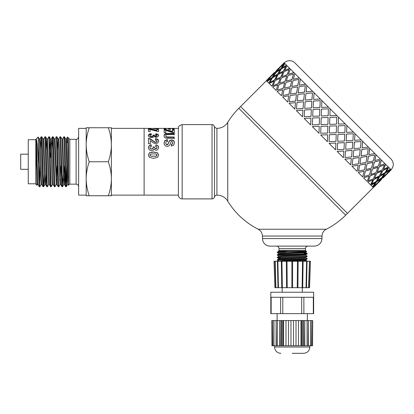 <?xml version="1.0" encoding="UTF-8"?>
<svg xmlns="http://www.w3.org/2000/svg" width="414" height="414" viewBox="0 0 414 414"><rect width="100%" height="100%" fill="white"/><g stroke="black" fill="none" stroke-linecap="round" stroke-linejoin="round"><path stroke-width="0.62" d="M41.136 184.566L39.889 186.724L39.765 186.409L38.393 142.644L38.678 173.88L39.278 186.688L39.863 186.745M39.594 184.246L40.163 165.905M44.282 173.916L43.667 186.73L43.341 183.718L42.15 142.002L41.85 137.086L41.209 136.749L42.87 184.965L43.077 186.724L43.641 186.745M40.572 149.578L41.209 136.749M48.692 184.566L47.419 186.745L47.217 185.368L45.726 138.079L45.556 136.77L44.986 136.749L46.461 181.011L46.761 186.284L46.875 186.745L47.419 186.745M43.713 138.928L44.986 136.744M52.469 184.566L51.222 186.724L51.098 186.388L49.302 136.749M47.496 138.928L48.857 137.018L50.353 183.635L50.632 186.73L51.196 186.745M56.247 184.566L54.974 186.75L54.674 183.661L53.484 141.93L53.183 137.065L52.547 136.749L54.244 185.498L54.41 186.724L54.969 186.745M51.905 149.578L52.547 136.749M60.03 184.566L58.757 186.745L58.55 185.327L57.06 138.038L56.889 136.77L56.33 136.749L57.836 181.963L58.131 186.533L58.757 186.745M55.052 138.928L56.325 136.744M63.171 173.916L62.426 186.367L60.635 136.749M58.829 138.933L60.077 136.77L60.227 137.298L61.722 184.339L61.965 186.73L62.535 186.745M66.949 173.916L66.338 186.73L66.007 183.599L64.812 141.852L64.517 137.044L63.88 136.749L65.314 179.976L65.614 185.933L65.743 186.724L66.312 186.745M62.607 138.928L63.88 136.749M66.038 184.246L66.613 165.905M68.558 185.063L67.808 177.332L66.411 138.902L65.681 138.907L67.094 178.087L67.554 184.592L68.289 184.592M60.667 136.765L61.919 138.928L63.311 178.082L63.777 184.587L64.512 184.592M64.149 180.349L64.615 165.905M62.628 138.907L64.496 184.566L65.127 173.916M57.505 149.578L58.136 138.928L59.533 178.082L59.999 184.587L60.729 184.592M60.372 180.349L60.837 165.905M58.11 138.907L58.855 138.907L59.321 145.417L60.718 184.566L61.965 186.73M53.111 136.77L54.358 138.928L56.221 184.592L56.966 184.592L58.188 186.724M56.594 180.349L57.054 165.905M55.072 138.907L56.941 184.566M49.949 149.578L50.58 138.928L51.978 178.082L52.443 184.587L53.173 184.592M50.467 157.589L50.927 143.146M50.555 138.907L51.3 138.907L51.766 145.412L53.163 184.566L54.41 186.724M46.171 149.578L46.777 138.907L47.522 138.907L49.385 184.566L50.632 186.73M45.556 136.77L46.803 138.928L48.2 178.082L48.666 184.587L49.395 184.592M41.778 136.77L43.025 138.928L44.422 178.087L44.888 184.592L45.618 184.592M43.734 138.907L45.602 184.566L46.239 173.916M38.124 137.018L39.247 138.928L40.644 178.082L41.11 184.587L41.84 184.592M39.232 138.907L39.967 138.907L40.427 145.412L41.824 184.566L43.077 186.724M68.558 183.79L68.558 185.425A1.258 1.258 0 0 1 69.816 184.168L69.816 139.332L68.558 138.069L68.558 183.79L67.705 140.47L67.477 137.05L67.239 142.644M89.227 127.745C87.204 133.701 86.19 139.373 86.19 144.745L86.19 127.745L111.382 127.745L111.382 195.755L108.344 195.755C110.367 189.793 111.382 184.121 111.382 178.75C111.382 173.378 110.367 167.706 108.344 161.75C110.367 155.788 111.382 150.116 111.382 144.745C111.382 139.373 110.367 133.701 108.344 127.745M86.19 144.745C86.19 150.116 87.204 155.788 89.227 161.75C87.204 167.706 86.19 173.378 86.19 178.75L86.19 128.371L78.634 128.371L78.634 195.123L86.19 195.123L86.19 178.75C86.19 184.121 87.204 189.793 89.227 195.755L86.19 195.755L86.19 178.75M38.393 162.552C37.705 148.569 36.986 140.719 36.235 138.99L36.929 185.281L35.811 184.168L35.811 139.332L38.145 137.018L38.393 142.644M36.929 185.281L37.105 183.009M36.235 156.187L37.058 182.274L37.332 184.587L38.072 184.592L39.294 186.73M89.227 161.75L108.344 161.75M89.227 195.755L108.344 195.755M36.235 138.99L38.047 184.566M28.255 154.189L20.7 154.189L20.7 169.305L28.255 169.305M35.811 139.709L28.255 139.709L28.255 183.79L35.811 183.79M69.816 139.332L76.114 139.332L76.114 184.168A2.52 2.52 0 0 1 78.634 186.683M158.314 128.526L155.374 128.78L152.181 128.376L144.124 128.371L144.124 195.123L144.124 128.371L111.382 128.371L111.382 144.745M111.382 178.75L111.382 195.123L178.382 195.123M178.382 195.248L178.382 128.247C179.133 127.124 177.114 126.286 182.16 124.593L182.16 198.901A3.778 3.778 0 0 1 178.382 195.248M326.237 229.232L258.227 229.232C260.913 230.717 262.295 232.989 262.388 236.052L322.082 236.052A7.555 7.555 0 0 1 326.237 229.232A75.565 75.565 0 0 0 345.669 215.182L238.8 108.313L240.581 106.533L347.449 213.401L373.278 187.573M216.92 195.123A2.52 2.52 0 0 0 214.483 197.012L214.483 126.482C215.037 126.963 213.712 127.305 216.92 128.371C221.583 128.257 225.195 126.249 227.752 122.347L227.752 201.152A12.596 12.596 0 0 0 216.92 195.123L216.92 128.371M214.483 126.482C212.605 123.605 212.677 125.038 212.04 124.593L212.04 198.901A2.52 2.52 0 0 0 214.483 197.012M170.268 129.742L170.252 128.475L170.268 129.256L168.57 129.256L168.555 128.475L165.812 128.475L165.828 129.882M172.498 128.883L174.185 128.883L174.206 129.83M164.125 128.883L165.812 128.883M168.565 128.883L170.252 128.883M165.812 128.475L165.828 129.391L164.13 129.396L164.11 128.376L174.185 128.376L174.206 129.339L172.503 129.339L172.488 128.475L170.252 128.475M174.185 128.883L174.185 128.376M164.001 136.206L164.332 134.907L166.309 133.945L174.237 133.826L174.242 134.938M174.237 133.826L174.242 134.524L167.106 134.581L166.112 134.948L165.74 136.165L166.102 136.993L166.971 137.334L174.258 137.381L174.263 138.768M174.258 137.381L174.263 138.416L166.407 138.317L165.139 137.888L164.317 137.075L164.001 135.813L164.332 134.493L166.309 133.52L174.237 133.401M165.74 136.159L165.74 135.766L166.102 136.61L166.971 136.962L174.258 137.008M148.347 155.214L149.47 152.942L153.501 152.078L157.599 153.004L158.634 155.183M149.946 155.209L150.173 155.814L150.975 156.223L155.928 156.233L156.813 155.793L156.808 154.479L156.006 154.065L153.485 153.879L151.048 154.06L150.168 154.5L150.173 155.721L150.975 156.14L155.928 156.145L157.035 155.193M148.347 155.115L149.47 152.807L153.501 151.933L157.599 152.869L158.634 155.084L157.599 157.346L153.496 158.334L149.387 157.361L148.347 155.105M156.689 128.744L156.756 128.376L153.894 128.376L156.751 128.371L156.756 128.883M153.894 128.738L153.894 128.376L153.894 128.738M152.259 128.464L153.894 128.464M156.756 128.464L158.412 128.464M148.274 135.911L149.056 134.586L151.11 134.017L151.343 135.052M155.628 135.073L155.923 134.089L157.387 134.39L158.246 134.969L158.567 135.854M156.678 136.32L156.978 135.43L156.632 134.917L155.628 134.664L155.923 133.665L158.246 134.56L158.567 135.466L157.667 136.925L155.99 137.407L153.868 136.444L153.04 137.37L151.483 137.727L149.216 137.07L148.274 135.513L149.056 134.172L151.11 133.593L151.343 134.643L150.251 134.928L149.878 135.502L150.334 136.134L151.56 136.397L152.714 136.144L153.133 135.538L152.989 135L154.562 135.124L154.908 136.253L155.866 136.511L156.678 136.32L156.978 135.425L156.978 135.828M152.989 135.404L154.562 135.528L154.562 135.212M149.878 135.895L149.878 135.497L150.334 136.522L151.56 136.78L152.714 136.527L153.133 135.538L153.133 135.937M155.923 134.089L155.923 133.665M154.562 135.124L154.908 135.864L156.678 135.927M151.11 134.017L151.11 133.593M148.326 147.886L149.102 145.894L151.157 144.993L151.389 146.603M155.674 146.639L155.969 145.107L157.434 145.578L158.293 146.484L158.614 147.803M153.035 147.136L154.608 147.322L154.955 148.388L155.912 148.755L156.725 148.481L157.025 147.555M154.608 147.234L154.955 148.181L155.912 148.559L156.725 148.279L157.025 147.544L156.678 146.789L155.674 146.411L155.969 144.848L157.434 145.335L158.293 146.245L158.614 147.591L157.713 149.692L156.037 150.36L153.915 149.014L153.087 150.308L151.529 150.799L149.268 149.894L148.326 147.674L149.102 145.65L151.157 144.74L151.389 146.37L150.298 146.804L149.925 147.658L150.38 148.574L151.607 148.952L152.761 148.585L153.18 147.71L153.035 146.913L154.608 147.099M149.925 147.865L150.38 148.776L151.607 149.143L152.761 148.786L153.18 147.927M155.969 145.107L155.969 144.848M155.41 140.305L155.597 138.907L157.889 139.678L158.588 141.381M148.46 138.762L150.391 139.223L154.469 142.059L155.648 142.375L156.642 142.095L156.989 141.045L156.621 140.289L155.41 139.979L155.597 138.555L157.889 139.337L158.588 141.071L157.791 142.959L155.793 143.674L153.206 142.835L150.266 140.589L150.277 143.689L148.481 143.694L148.46 138.411L150.391 138.881L154.469 141.759L155.648 142.074L156.642 141.795L156.989 141.034L156.989 141.35M150.266 140.589L150.277 143.963M155.597 138.907L155.597 138.555M154.469 142.059L154.469 141.759M156.771 129.52L158.479 129.52L158.479 129.023L158.5 131.259L156.916 131.264L150.106 129.447L150.122 131.818M158.479 129.52L158.5 131.719M148.398 129.411L150.235 129.411L156.787 130.746L156.771 129.028L158.479 129.023M150.106 129.447L150.122 131.357L148.424 131.362L148.398 128.92L150.235 128.914L156.787 130.27M150.235 129.411L150.235 128.914M164.027 143.192L164.901 140.879L167.468 139.958L167.67 141.453M171.313 144.589L172.431 144.119L172.767 142.794M167.468 139.958L167.67 141.143L166.205 141.723L165.745 142.913L166.164 144.429L167.137 144.843L167.748 144.667L169.605 140.92L171.629 140.217L173.068 140.543L174.092 141.5L174.449 143.073M165.745 143.208L166.164 144.16L167.137 144.584L167.748 144.403L169.605 140.605L171.629 139.891L173.068 140.217L174.092 141.19L174.449 142.789L173.626 145.205L171.412 146.095L171.313 144.326L172.431 143.849L172.767 142.773L172.4 141.65L171.163 141.635L169.776 145.024L168.752 146.002L167.152 146.359L165.528 145.94L164.399 144.76L164.027 142.887M164.027 142.908L164.901 140.563L167.468 139.627M172.767 142.783L172.767 143.073M172.509 130.255L174.211 130.255L174.211 129.773L174.232 132.646L172.654 132.646L165.838 130.358L165.859 133.199M174.211 130.255L174.232 133.085M164.135 130.1L165.967 130.1L172.519 131.89L172.509 129.773L174.211 129.773M165.838 130.358L165.859 132.759L164.161 132.765L164.135 129.613L165.967 129.613L172.519 131.429M165.967 130.1L165.967 129.613M284.754 63.43L280.733 66.535L284.139 62.814L290.354 69.029L390.552 169.228L387.359 173.161L391.168 169.843L390.64 169.316L387.447 173.249M388.725 167.401L386.133 171.934L390.381 169.057M385.636 164.311L383.54 169.342L388.291 166.966M381.372 160.047L379.726 165.528L384.953 163.628M376.026 154.701L374.722 160.523L380.456 159.131M369.738 148.414L368.791 154.593L374.898 153.578M362.654 141.334L362.059 147.855L368.429 147.105M354.964 133.639L354.539 140.341L361.199 139.875M346.839 125.514L346.585 132.387L353.39 132.066M338.29 124.091L338.492 117.167L338.29 124.091L345.193 123.869M266.409 80.704L240.581 106.533L347.449 213.401L345.669 215.182M336.815 115.49L329.891 115.692L336.815 115.49M328.468 107.143L321.595 107.397L328.452 107.128M320.343 99.018L313.641 99.443L320.317 98.993M312.648 91.323L306.127 91.924L312.606 91.282M305.568 84.244L299.389 85.191L305.516 84.192M299.281 77.956L293.459 79.26L299.219 77.894M293.935 72.61L288.454 74.256L293.862 72.538M289.665 68.346L284.641 70.442L289.588 68.263M286.581 65.257L282.048 67.849L286.498 65.174M281.256 65.935L278.353 68.838M279.041 68.403L275.848 72.336L271.827 75.441L275.76 72.248L279.041 68.403M275.082 73.35L272.148 77.542L267.868 80.383L272.06 77.454L275.082 73.35M271.444 78.619L268.769 83.069L271.444 78.619M283.9 64.356L281.054 68.636L276.775 71.482L280.966 68.548L283.9 64.356L279.916 67.498L276.775 71.482M280.35 69.712L277.675 74.163L273.142 76.75L277.592 74.08L280.35 69.712M277.038 75.307L274.611 80.005L269.912 82.433L274.529 79.923L277.038 75.307M274.037 81.211L271.858 86.153L274.037 81.211M285.857 66.318L283.518 71.099L278.736 73.438L283.435 71.017L285.857 66.318L281.36 68.941L278.736 73.438M282.943 72.305L280.764 77.247L275.734 79.348L280.682 77.17L282.943 72.305M280.247 78.515L278.301 83.695L273.121 85.641L278.224 83.618L280.247 78.515M277.846 85.02L276.122 90.423L277.846 85.02M289.075 69.531L287.207 74.789L281.95 76.657L287.13 74.711L289.075 69.531L284.082 71.663L281.95 76.657M286.752 76.114L285.029 81.517L279.548 83.162L284.956 81.444L286.752 76.114M284.63 82.898L283.124 88.518L277.432 89.947L283.057 88.446L284.63 82.898M282.772 89.947L281.468 95.769L282.772 89.947M320.224 100.68L319.913 107.495L313.098 107.806L319.887 107.469L320.224 100.68L313.496 101.078L313.098 107.806M319.836 109.198L319.561 116.049L312.689 116.303L319.546 116.034L319.836 109.198M319.499 117.767L319.266 124.661L312.358 124.878L319.256 124.65L319.499 117.767M319.21 126.384L319.003 133.303L319.21 126.384M328.39 108.846L328.173 115.754L321.264 115.972L328.162 115.744L328.39 108.846L321.523 109.105L321.264 115.972M328.116 117.478L327.909 124.397L320.985 124.598L327.909 124.391L328.111 117.472L321.207 117.695L320.985 124.598M327.598 134.773L320.679 134.98L327.603 134.778L327.381 141.681L320.684 134.98M336.504 125.866L329.585 126.073L329.378 132.987L336.287 132.775L336.504 125.866M336.215 134.483L329.321 134.716L329.104 141.624L335.971 141.365L336.215 134.483M335.878 143.053L329.026 143.327L335.878 143.053M345.136 125.592L338.228 125.809L337.995 132.703L344.878 132.459L345.136 125.592L338.238 125.82L338.01 132.718M344.784 134.146L337.933 134.421L337.679 141.293L344.484 140.972L344.784 134.146M344.37 142.639L337.581 142.975L337.27 149.79L343.998 149.392L344.37 142.639M343.853 151.027L337.151 151.446L343.853 151.027M380.062 160.518L374.37 161.952L372.936 167.644L378.391 165.973L380.062 160.518L374.442 162.024L372.936 167.644M377.868 167.23L372.465 168.953L370.82 174.434L376.047 172.534L377.868 167.23M375.467 173.735L370.287 175.681L368.341 180.861L373.418 178.807L375.467 173.735M372.771 179.945L367.829 182.124L372.771 179.945M384.451 164.907L379.193 166.775L377.325 172.033L382.319 169.9L384.451 164.907L379.271 166.852L377.325 172.033M381.677 171.039L376.735 173.218L374.634 178.248L379.384 175.872L381.677 171.039M378.675 176.944L373.977 179.371L371.549 184.07L376.135 181.529L378.675 176.944M384.352 173.714L379.819 176.307L377.232 180.84L381.475 177.958L384.352 173.714L379.902 176.39L377.232 180.84M387.664 168.12L382.883 170.464L380.544 175.246L385.041 172.622L387.664 168.12L382.966 170.547L380.544 175.246M389.626 170.082L385.346 172.928L382.5 177.208L386.485 174.066L389.626 170.082L385.434 173.016L382.5 177.208M368.962 176.136L363.559 177.854L368.962 176.136M371.084 169.352L365.464 170.858L364.035 176.55L369.485 174.879L371.084 169.352M372.942 162.304L367.12 163.608L365.883 169.497L371.549 168.037L372.942 162.304M374.608 155.064L368.538 156.119L367.482 162.19L373.35 160.932L374.608 155.064L368.595 156.176L367.482 162.19M364.035 171.21L358.214 172.514L364.035 171.21M365.64 163.908L359.631 165.026L358.514 171.034L364.444 169.833L365.64 163.908M367.011 156.373L360.832 157.315L359.885 163.499L365.997 162.479L367.011 156.373M368.222 148.678L361.831 149.413L361.096 155.804L367.316 154.898L368.222 148.678L361.877 149.459L361.096 155.804M358.105 165.279L351.926 166.221L358.105 165.279M359.264 157.532L352.925 158.319L352.19 164.71L358.41 163.804L359.264 157.532M360.227 149.594L353.753 150.235L353.152 156.761L359.523 156.011L360.227 149.594M361.06 141.521L354.42 142.002L353.939 148.642L360.444 148.026L361.06 141.521L354.456 142.038L353.939 148.642M351.326 158.495L344.846 159.142L351.326 158.495M352.117 150.386L345.514 150.908L345.033 157.548L351.538 156.932L352.117 150.386M352.759 142.121L346.057 142.54L345.633 149.247L352.293 148.781L352.759 142.121M353.302 133.758L346.487 134.069L346.176 140.884L352.904 140.486L353.302 133.758L346.513 134.095L346.176 140.884M310.93 118.104L310.655 124.956L310.93 118.104M311.344 109.612L311.007 116.401L304.192 116.712L310.986 116.375L311.344 109.612M311.861 101.223L311.437 107.925L304.735 108.349L311.411 107.899L311.861 101.223M312.461 92.922L311.98 99.562L305.341 100.043L311.944 99.526L312.461 92.922L305.956 93.538L305.341 100.043M302.955 110.129L302.536 116.831L302.955 110.129M303.597 101.865L303.074 108.468L296.434 108.949L303.038 108.432L303.597 101.865M304.388 93.755L303.747 100.229L297.221 100.83L303.7 100.188L304.388 93.755M305.304 85.76L304.569 92.151L298.178 92.886L304.523 92.105L305.304 85.76L299.084 86.666L298.178 92.886M295.487 102.656L294.84 109.136L295.487 102.656M296.45 94.718L295.663 101.057L289.272 101.792L295.617 101.011L296.45 94.718M297.609 86.971L296.667 93.15L290.426 94.035L296.61 93.098L297.609 86.971M298.918 79.374L297.863 85.444L291.792 86.5L297.806 85.387L298.918 79.374L293.05 80.632L291.792 86.5M288.703 95.877L287.761 102.056L288.703 95.877M290.074 88.342L288.956 94.351L282.948 95.468L288.9 94.294L290.074 88.342M291.679 81.04L290.374 86.862L284.485 88.099L290.312 86.8L291.679 81.04M293.464 73.92L292.03 79.612L286.338 81.046L291.958 79.54L293.464 73.92L288.009 75.591L286.338 81.046M270.135 77.309L266.942 81.237L270.135 77.309M272.35 74.841L269.447 77.739M379.141 181.632L376.243 184.535M376.673 183.847L372.745 187.04L376.673 183.847M375.363 182.538L370.913 185.213L372.569 186.864L375.363 182.538M388.047 172.726L385.144 175.629M385.667 175.029L381.646 178.134L378.541 182.155L385.667 175.029L381.734 178.222L378.541 182.155M380.72 178.988L376.44 181.834L373.594 186.114L377.578 182.972L380.72 178.988L376.528 181.922L373.594 186.114M381.289 179.557L377.625 183.014M383.074 177.777L386.526 174.108M390.257 170.718L386.619 174.201M374.168 186.683L377.713 183.107M267.211 79.726L274.332 72.6L267.299 79.814M283.264 63.725L276.205 70.908M278.953 68.315L271.827 75.441M274.994 73.262L271.01 76.404L267.868 80.383M276.117 70.82L283.238 63.699M280.268 69.63L276.019 72.507L273.142 76.75M276.956 75.224L272.453 77.848L269.83 82.345M280.733 66.535L284.666 63.342M282.86 72.222L278.11 74.598L275.734 79.348M280.169 78.437L275.175 80.564L273.043 85.558M284.925 63.601L282.048 67.849M286.674 76.036L281.448 77.935L279.548 83.162M284.558 82.826L279.103 84.497L277.432 89.947M287.016 65.691L284.641 70.442M270.047 77.221L266.326 80.626L266.854 81.149M271.361 78.536L267.118 81.413L268.686 82.981M273.954 81.128L269.204 83.504L271.775 86.076M277.768 84.942L272.541 86.837L276.05 90.35M291.611 80.973L285.945 82.433L284.485 88.099M290.012 88.28L284.149 89.538L282.886 95.401M290.354 69.029L288.454 74.256M297.547 86.914L291.503 87.985L290.426 94.035M296.398 94.666L290.178 95.572L289.272 101.792M294.851 73.526L293.391 79.193M304.342 93.709L297.971 94.459L297.221 100.83M303.56 101.828L297.05 102.444L296.434 108.949M300.404 79.079L299.332 85.129M311.825 101.192L305.201 101.689L304.704 108.313M311.318 109.586L304.59 109.984L304.192 116.712M306.877 85.553L306.127 91.924M282.705 89.879L277.038 91.339L281.406 95.706M288.646 95.815L282.596 96.892L287.704 102.004M295.441 102.61L289.065 103.365L294.799 109.094M302.924 110.098L296.295 110.595L302.505 116.805M319.815 109.177L313.01 109.498L312.689 116.303M319.484 117.752L312.617 118.011L312.358 124.878M314.107 92.783L313.61 99.407M320.933 126.327L320.731 133.251L327.655 133.049L327.857 126.125L320.933 126.327M321.916 100.592L321.595 107.397M329.839 117.421L329.637 124.345L336.561 124.143L336.763 117.219L329.839 117.421M336.51 125.872L329.591 126.073L329.384 132.998M329.321 134.716L329.104 141.624M330.113 108.789L329.891 115.692M336.23 134.498L329.332 134.726M329.042 143.342L335.578 149.878L335.899 143.073M337.933 134.421L337.679 141.293M337.581 142.975L337.27 149.79M310.909 118.083L304.104 118.404L310.64 124.94M319.204 126.379L312.301 126.601L319.003 133.298M344.805 134.167L337.948 134.436M344.396 142.664L337.607 142.996M337.177 151.477L343.387 157.687L343.884 151.058M346.057 142.54L345.669 149.278M345.514 150.908L345.033 157.548M346.854 125.53L346.585 132.387M352.79 142.152L346.083 142.571M352.154 150.422L345.55 150.944M344.888 159.183L350.617 164.917L351.367 158.541M353.753 150.235L353.152 156.761M352.925 158.319L352.19 164.71M354.989 133.665L354.575 140.372M360.273 149.64L353.794 150.282M359.316 157.584L352.971 158.365M351.978 166.278L357.091 171.386L358.162 165.336M360.832 157.315L359.947 163.556M359.631 165.026L358.581 171.096M362.7 141.376L362.059 147.855M367.068 156.435L360.884 157.372M365.702 163.97L359.688 165.082M358.276 172.576L362.643 176.944L364.103 171.277M367.12 163.608L365.883 169.497M365.464 170.858L364.035 176.55M369.79 148.466L368.853 154.65M373.009 162.371L367.182 163.67M371.156 169.424L365.536 170.925M363.632 177.932L367.146 181.441L369.04 176.214M372.465 168.953L370.82 174.434M370.287 175.681L368.424 180.939M376.088 154.764L374.789 160.591M377.946 167.308L372.538 169.026M375.545 173.813L370.364 175.759M367.906 182.207L370.478 184.779L372.854 180.028M376.735 173.218L374.634 178.248M373.977 179.371L371.637 184.152M381.444 160.12L379.726 165.528M381.76 171.122L376.812 173.3M378.758 177.026L374.059 179.453M385.719 164.394L383.54 169.342M376.761 183.935L373.356 187.656L372.833 187.128M375.446 182.621L371.001 185.296M388.808 167.484L386.133 171.934M284.221 62.897A7.555 7.555 0 0 1 294.908 62.897L391.085 159.074C394.014 162.64 394.014 166.2 391.085 169.761M305.744 257.694L307.198 258.543L306.557 258.662L278.327 259.65L277.282 259.785L277.266 260.163L305.485 259.097L307.188 258.921L307.204 258.543M303.948 260.794L307.204 261.063L303.948 261.156M305.744 255.174L307.007 256.09L277.266 257.291M305.723 258.724L303.948 258.636M280.521 257.917L277.432 257.705L278.167 257.503L307.198 256.385L305.744 257.239L282.669 258.16L278.71 258.476L278.705 258.962M303.948 253.239L307.188 253.487L305.206 253.715L280.273 254.506L277.437 254.708L277.266 255.122L304.311 254.118L307.064 253.922L307.204 253.513M278.726 255.976L277.266 255.127M280.521 254.144L278.726 253.917L305.765 252.675L305.76 252.178L303.948 251.971M277.665 252.157L288.113 251.169L306.215 251.169L306.665 251.665L277.287 252.229L278.726 251.396L281.22 251.169L278.705 251.169L280.521 251.169M278.705 253.937L278.705 253.44L282.669 253.125L305.765 252.178M277.266 257.643L277.266 257.285L278.726 256.432L305.76 255.195L305.76 254.698L307.183 253.885M278.705 256.442L278.705 255.956L282.669 255.645L305.744 254.719M277.282 259.785L278.726 258.952L301.801 258.031L305.76 257.715L305.76 257.229M281.22 261.244L301.801 260.546L305.76 260.235L305.76 259.749M278.705 261.244L282.669 260.68L305.744 259.754L307.188 258.921M277.287 252.229L277.266 252.607L285.805 252.157M306.215 251.169L305.46 250.413L279.01 250.413A0.756 0.756 0 0 1 278.255 251.169L288.113 251.169M279.01 250.413L279.01 248.648A2.52 2.52 0 0 0 276.49 246.128M321.957 238.573L262.512 238.573A7.555 7.555 0 0 0 270.068 246.128L314.402 246.128C318.992 245.683 321.507 243.163 321.957 238.573L321.957 236.052M301.552 345.762L302.644 345.762L302.644 320.571L301.552 320.571L301.552 345.762L282.897 345.762L282.897 320.571L280.951 320.571L280.951 345.762L271.936 345.762L271.765 320.571L271.936 345.762M302.644 320.571L303.514 320.571L303.514 345.762L302.644 345.762M281.81 320.571L281.81 345.762L282.897 345.762M281.81 345.762L280.951 345.762M312.534 345.762L312.705 320.571L312.534 345.762L303.514 345.762M271.936 320.571L272.702 320.571L272.702 345.762M282.897 320.571L283.476 320.571L283.476 345.762M281.774 297.262L270.808 297.262L270.823 292.227L313.646 292.227L313.657 297.262L281.774 297.262M280.599 297.262L280.599 313.636L282.783 313.636L282.783 297.262M301.687 297.262L301.687 313.636L282.783 313.636M280.599 313.636L271.149 313.636L271.149 297.262M270.808 297.262L270.808 313.636L271.149 313.636M313.32 297.262L313.32 313.636L313.657 313.636L313.657 297.262M313.32 313.636L303.871 313.636L303.871 297.262M301.687 313.636L303.871 313.636M283.476 320.571L300.994 320.571L300.994 345.762M300.994 320.571L301.552 320.571M304.776 345.762L304.776 320.571L304.559 345.762M304.559 320.571L303.514 320.571M304.776 320.571L307.1 320.571L307.1 345.762M308.363 345.762L308.363 320.571L308.145 345.762M308.145 320.571L307.1 320.571M308.363 320.571L310.505 320.571L310.505 345.762M311.768 345.762L311.768 320.571L311.551 345.762M311.551 320.571L310.505 320.571M311.768 320.571L312.534 320.571M272.702 320.571L272.919 345.762M272.919 320.571L273.964 320.571L273.964 345.762M273.964 320.571L276.107 320.571L276.107 345.762M276.107 320.571L276.324 345.762M276.324 320.571L277.37 320.571L277.37 345.762M277.37 320.571L279.693 320.571L279.693 345.762M279.693 320.571L279.911 345.762M279.911 320.571L280.951 320.571M285.991 320.571L285.991 345.762M288.454 320.571L288.454 345.762M290.975 320.571L290.975 345.762M293.495 320.571L293.495 345.762M296.015 320.571L296.015 345.762M298.473 320.571L298.473 345.762M292.232 353.318L303.571 353.318L292.232 353.318M303.571 353.318C307.395 352.945 309.491 350.844 309.869 347.02L274.601 347.02A6.298 6.298 0 0 0 280.899 353.318M307.012 261.244L306.495 287.694L302.706 287.694L303.11 261.244L302.706 287.694L278.436 287.694L277.877 261.244L277.411 261.244L310.459 261.244L309.548 287.694L310.459 261.25M277.411 261.25L277.975 287.694L275.879 287.694L275.222 261.244L277.458 261.244L277.975 287.694L278.436 287.694M275.879 287.694L274.922 287.694L274.011 261.244L274.999 261.244M309.47 261.244L308.59 287.694L309.548 287.694M281.768 287.694L281.36 261.244L281.939 261.244L282.348 287.694M286.545 287.694L286.328 261.244L287.011 261.244L287.223 287.694M291.875 287.694L291.875 261.244L292.232 261.244M308.813 287.694L309.589 261.25M307.053 261.25L306.495 287.694L308.59 287.694M274.88 261.25L275.657 287.694M274.922 287.694L274.011 261.25M306.593 261.244L306.029 287.694M302.53 261.244L302.122 287.694M297.925 287.694L298.137 261.244M297.459 261.244L297.242 287.694M292.594 287.694L292.594 261.244M168.865 133.836L168.865 133.406M166.309 133.945L166.309 133.52M165.191 134.25L165.191 133.831M164.332 134.907L164.332 134.493M168.684 137.391L168.684 137.018M166.971 137.334L166.971 136.962M166.102 136.993L166.102 136.61M156.756 128.744L156.756 128.381M156.244 128.764L156.244 128.49M155.338 128.78L155.338 128.521M154.557 128.77L154.557 128.5M154.06 128.749L154.06 128.449M149.056 134.586L149.056 134.172M158.246 134.969L158.246 134.56M157.387 134.39L157.387 133.97M155.866 136.511L155.866 136.123M154.908 136.253L154.908 135.864M152.714 136.527L152.714 136.144M151.56 136.78L151.56 136.397M150.334 136.522L150.334 136.134M157.889 139.678L157.889 139.337M156.642 142.095L156.642 141.795M155.648 142.375L155.648 142.074M152.813 140.822L152.813 140.506M150.391 139.223L150.391 138.881M164.901 140.879L164.901 140.563M172.431 144.119L172.431 143.849M174.092 141.5L174.092 141.19M173.068 140.543L173.068 140.217M171.629 140.217L171.629 139.891M169.605 140.92L169.605 140.605M168.617 142.721L168.617 142.432M168.177 144.051L168.177 143.782M167.748 144.667L167.748 144.403M167.137 144.843L167.137 144.584M166.164 144.429L166.164 144.16M279.01 248.648L305.46 248.648C305.61 247.122 306.448 246.278 307.98 246.128M48.764 136.749L49.307 136.749M60.102 136.749L60.646 136.749M61.903 138.907L62.633 138.907M54.348 138.907L55.078 138.907M43.009 138.907L43.744 138.907M68.558 138.069L67.503 137.013M66.338 186.73L67.585 184.566M64.449 136.77L65.697 138.928M62.555 186.724L63.808 184.566M56.889 136.77L58.136 138.928M49.333 136.765L50.58 138.928M43.667 186.73L44.914 184.566M36.95 185.275L37.358 184.566M66.385 138.928L67.487 137.018M64.496 184.566L65.743 186.724M51.269 138.928L52.521 136.77M45.602 184.566L46.849 186.724M39.935 138.933L41.183 136.77M69.816 184.168L76.114 184.168M76.114 139.332C77.02 139.741 77.858 138.902 78.634 136.811M212.04 124.593L182.16 124.593M212.04 198.901L182.16 198.901M158.458 128.371L178.382 128.371M238.8 108.313A75.565 75.565 0 0 0 227.752 122.347M227.752 201.152A75.565 75.565 0 0 0 258.227 229.232M390.283 170.744L383.162 177.865M381.382 179.65L374.256 186.771M307.204 256.385L307.204 256.028M307.188 253.487L305.744 252.654M277.282 254.75L278.726 253.917M307.188 261.048L305.744 260.215M305.744 252.198L306.686 251.655M278.726 253.461L277.287 252.628M278.726 258.496L277.282 257.663M278.726 261.017L277.282 260.183M262.512 238.573L262.512 236.052M303.948 252.39L303.948 251.805M280.521 254.496L280.521 253.725M305.46 250.413L305.46 248.648M302.308 292.227L302.308 287.694M282.157 292.227L282.157 287.694M309.869 347.02L309.869 345.762M274.601 347.02L274.601 345.762M307.348 320.571L307.348 313.636M277.121 320.571L277.121 313.636M281.354 261.244L281.763 287.694"/></g></svg>
